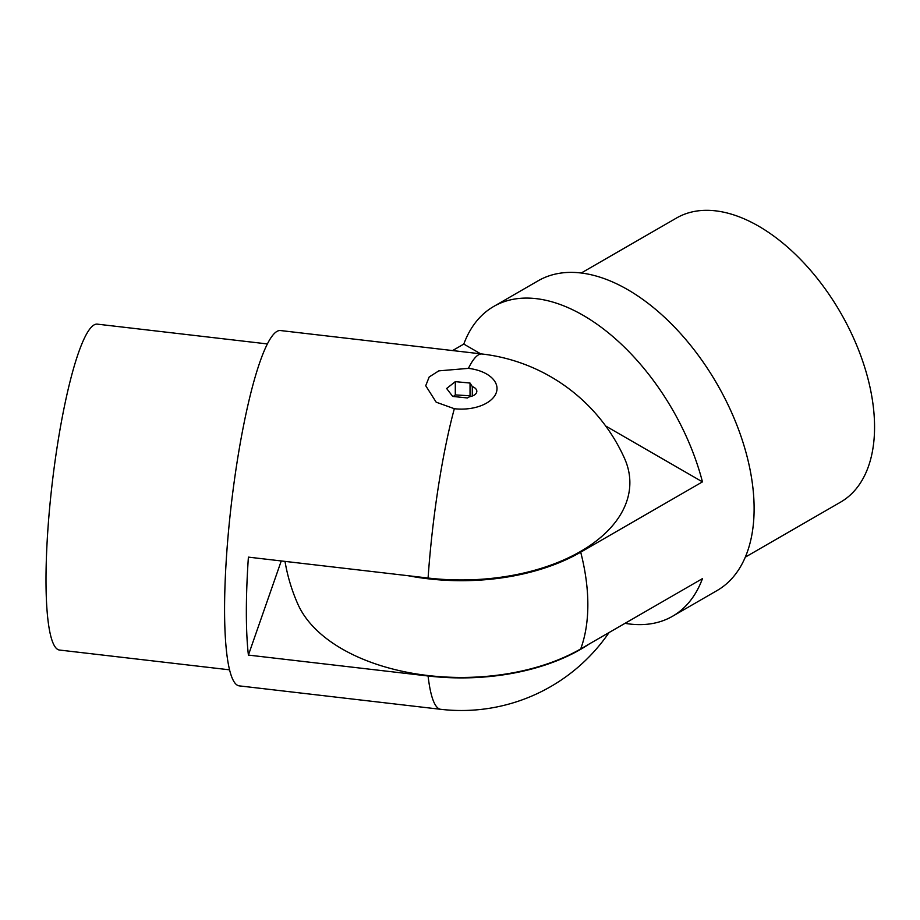 <?xml version="1.0" encoding="UTF-8"?>
<svg xmlns="http://www.w3.org/2000/svg" width="920" height="920" viewBox="0 0 920 920"><rect width="100%" height="100%" fill="white"/><g stroke="black" fill="none" stroke-linecap="round" stroke-linejoin="round"><path stroke-width="1.38" d="M285.005 561.384A178.859 178.859 0 0 0 297.896 604.21A168.751 97.428 0 0 0 416.806 673.992A168.751 97.428 0 0 0 580.704 648.922L702.454 578.622A178.859 103.258 60 0 1 672.554 616.25A178.859 103.258 60 0 1 625.025 623.334M452.571 350.566L463.795 344.08A178.859 103.258 60 0 1 493.706 306.464L538.212 280.761A178.859 103.258 60 0 1 627.647 289.616A178.859 103.258 60 0 1 744.487 447.223A178.859 103.258 60 0 1 717.071 590.548L672.554 616.25M493.706 306.464A178.859 103.258 60 0 1 583.13 315.318A178.859 103.258 60 0 1 702.454 481.873L580.704 552.172A168.751 97.428 180 0 1 407.893 575.678M581.256 273.01L676.545 218.005A164.047 94.714 60 0 1 758.563 226.124A164.047 94.714 60 0 1 865.731 370.679A164.047 94.714 60 0 1 840.581 502.136L745.292 557.152M463.795 344.08L480.688 353.832M605.693 426.006L702.454 481.873M436.172 402.19L425.73 385.721L429.18 376.97L438.794 370.863L468.406 368.368A35.638 20.573 180 0 1 486.576 373.991A35.638 20.573 180 0 1 497.007 388.539A35.638 20.573 180 0 1 454.33 408.71L436.172 402.19M589.156 644.034A168.498 97.278 180 0 1 428.087 675.993L248.4 655.086A178.859 28.842 -83.4 0 1 246.353 611.972A178.859 28.842 -83.4 0 1 248.4 557.129L428.087 578.036A168.498 97.278 0 0 0 624.438 458.183A178.859 178.859 0 0 0 482.034 353.993L280.577 330.556A178.859 28.842 96.6 0 0 243.811 424.315A178.859 28.842 96.6 0 0 224.572 609.442A178.859 28.842 96.6 0 0 239.234 685.871L440.703 709.308A178.859 178.859 0 0 0 609.04 632.557M267.444 343.942L97.359 324.15A164.047 26.462 96.6 0 0 63.641 410.147A164.047 26.462 96.6 0 0 46 579.945A164.047 26.462 96.6 0 0 59.443 650.037L229.528 669.829M281.255 560.947L248.4 655.086M472.293 386.584L470.039 383.053L455.308 381.639L446.637 388.493L452.697 396.428L467.429 397.957L469.614 396.681A9.625 5.554 0 0 0 474.007 395.232A9.625 5.554 0 0 0 476.824 391.299A9.625 5.554 0 0 0 472.293 386.584L472.293 396.014M470.603 396.497L470.039 395.784L455.308 394.91L453.318 396.508M470.039 383.053L470.039 395.784M455.308 381.639L455.308 394.91M580.704 552.172A178.859 103.258 60 0 1 587.846 604.67A178.859 103.258 60 0 1 580.704 648.922M454.33 408.71A178.859 28.842 96.6 0 0 428.087 578.036M482.034 353.993A178.859 28.842 96.6 0 0 468.406 368.368M428.087 675.993A178.859 28.842 96.6 0 0 440.703 709.308"/></g></svg>
